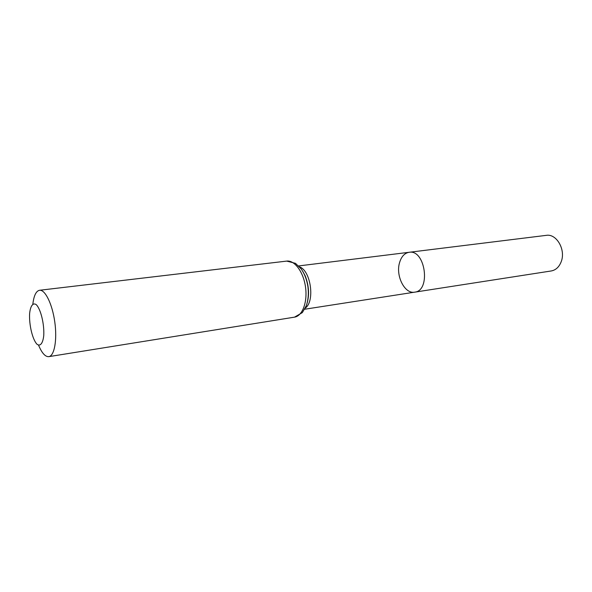 <?xml version="1.0" encoding="UTF-8"?>
<svg xmlns="http://www.w3.org/2000/svg" width="592" height="592" viewBox="0 0 592 592"><rect width="100%" height="100%" fill="white"/><g stroke="black" fill="none" stroke-linecap="round" stroke-linejoin="round"><path stroke-width="0.89" d="M409.124 252.288C425.315 249.136 431.117 290.776 414.681 292.159C404.78 294.246 395.515 275.909 399.526 262.752C401.339 256.588 404.536 253.102 409.124 252.288C425.315 249.136 431.117 290.776 414.681 292.159L551.226 270.966C555.807 270.1 559.129 267.014 561.201 261.708C565.982 249.809 556.539 233.44 546.261 235.357L298.664 265.926M29.6 313.797C30.347 306.02 32.937 302.342 36.23 304.636C40.73 309.009 44.437 324.157 43.749 335.575C42.898 343.456 40.175 346.764 36.904 344.152C32.486 339.394 29.03 324.919 29.6 313.797M32.849 304.036C33.877 295.578 36.112 290.99 39.546 290.272C45.118 289.407 52.325 304.051 54.79 321.981C57.328 339.912 54.39 355.962 48.796 356.65C45.295 356.902 41.891 353.106 38.591 345.247M299.559 266.874C310.837 270.67 315.114 301.343 305.302 308.084M286.713 261.102C294.579 260.006 303.474 271.98 305.516 287.046C307.67 302.105 302.394 316.047 294.52 317.149L302.334 312.62L306.323 305.657C308.247 299.944 308.78 293.632 307.921 286.728C306.863 279.853 304.628 273.926 301.217 268.946L295.482 263.336L286.713 261.102L39.546 290.272M302.771 271.321C308.291 281.289 309.757 291.826 307.174 302.926M304.695 309.239L414.681 292.159M302.815 271.388L305.235 275.931C308.846 285.47 309.498 294.439 307.196 302.852M48.796 356.65L294.52 317.149"/></g></svg>
